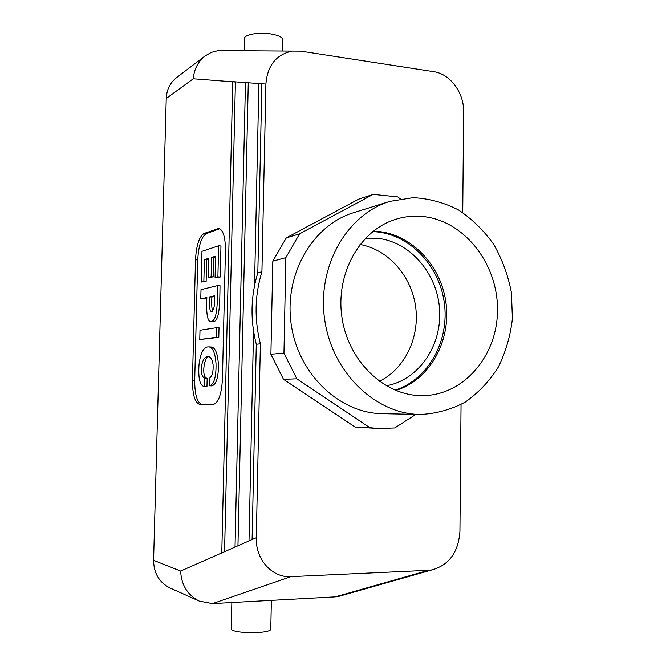 <?xml version="1.0" encoding="UTF-8"?>
<svg xmlns="http://www.w3.org/2000/svg" width="666" height="666" viewBox="0 0 666 666"><rect width="100%" height="100%" fill="white"/><g stroke="black" fill="none" stroke-linecap="round" stroke-linejoin="round"><path stroke-width="1" d="M422.635 216.492C464.219 220.379 498.051 263.911 497.494 310.123C497.519 356.352 462.77 396.72 420.612 395.629L419.397 395.587C382.634 394.38 347.81 359.965 341.866 316.841C335.622 273.759 359.532 231.044 394.522 219.688C403.713 216.65 413.087 215.584 422.635 216.492M395.746 390.418C429.786 380.153 451.506 340.684 445.887 302.131C440.592 263.528 408.782 231.635 373.235 231.21M270.904 354.262L283.5 379.329L296.82 378.804L283.957 353.105L270.904 354.262L272.819 261.139L285.839 257.659L299.567 233.849L373.151 194.38L397.71 196.903L400.291 198.859M296.82 378.804L369.796 427.664L379.145 428.563L355.061 427.014L369.796 427.664M415.85 414.377L394.747 427.938L379.145 428.563M285.839 257.659L283.957 353.105M389.868 201.382L353.713 212.654C312.62 225.025 283.932 274.226 291.159 324.017C298.018 373.859 339.227 413.17 382.142 413.661L420.005 414.46C375.191 413.977 331.909 372.236 324.625 319.28C316.941 266.383 346.944 214.277 389.868 201.382L413.095 197.669C428.887 198.46 443.997 202.539 458.416 209.907C472.061 218.981 483.816 230.469 493.697 244.38C502.222 259.332 508.133 275.424 511.43 292.64L512.412 318.631C510.422 335.905 505.702 352.089 498.26 367.182C489.36 381.243 478.363 392.873 465.268 402.073C451.248 409.548 436.288 413.686 420.404 414.468L420.005 414.46M283.5 379.329L355.061 427.014M209.149 356.901C204.32 354.903 200.882 377.639 207.159 378.28L206.951 386.68L204.645 386.621C199.933 386.022 198.06 378.638 199.017 364.46C200.549 352.514 203.754 346.653 208.616 346.878C212.72 347.119 215.185 352.714 216.009 363.661C216.284 376.573 214.186 383.966 209.723 385.83L212.046 385.889C216.533 384.024 218.639 376.648 218.356 363.744C217.524 352.805 215.051 347.211 210.931 346.969L208.616 346.878M209.723 385.83L209.923 377.614C212.404 376.024 213.445 371.603 213.053 364.36C212.104 359.049 210.464 356.493 208.15 356.693C205.286 356.302 203.172 358.941 201.815 364.618C200.732 372.519 201.748 377.056 204.845 378.213L207.159 378.28M204.845 378.213L204.645 386.621M199.991 330.261L216.683 327.655L216.45 337.271L199.767 339.535L199.991 330.261M200.774 298.892L201.007 289.668L217.682 285.564L220.021 285.706C219.772 300.274 220.046 322.003 213.062 321.62L210.739 321.503C206.535 321.753 206.302 308.266 206.851 297.519L200.774 298.892L206.835 298.168M217.682 285.564C217.432 300.141 217.699 321.886 210.739 321.503M209.582 296.903C208.824 305.061 209.424 310.048 211.38 311.863C213.936 310.473 215.018 305.111 214.635 295.762L209.582 296.903L211.888 297.036C211.422 303.629 211.68 308.366 212.679 311.247M214.619 296.428L211.888 297.036M379.354 381.327C404.986 368.814 419.971 337.104 415.584 306.418C411.288 275.716 388.103 249.4 359.998 244.489M395.105 390.151C428.596 379.503 449.783 340.459 444.247 302.364C439.002 264.227 407.825 232.592 372.685 231.643M365.393 238.295L376.44 238.203C409.432 240.967 437.246 272.968 439.568 309.174C442.207 345.371 418.831 379.995 386.247 385.789M299.567 233.849L286.288 237.879L358.549 199.226L373.151 194.38M286.288 237.879L272.819 261.139M272.094 296.278L271.603 320.346M244.314 50.758L244.58 38.836C243.298 34.74 258.658 31.868 271.037 34.008C278.055 35.24 281.943 37.03 282.692 39.377L282.675 40.143M231.851 602.53L231.26 628.746C229.762 631.235 245.588 633.449 258.508 632.492C265.826 631.934 269.921 630.943 270.779 629.52L270.787 629.045M215.584 256.194L211.597 257.434L211.122 276.715L208.383 277.447L208.849 258.283L204.387 259.673L203.854 281.327L201.199 282.026L201.964 251.315L218.639 245.796L217.89 276.856L215.068 277.605L215.584 256.194M215.068 277.605L220.23 277.014L217.89 276.856M218.639 245.796L220.962 245.979L220.23 277.014M201.199 282.026L206.127 281.468L203.854 281.327M204.387 259.673L206.66 259.84L206.127 281.468M208.833 259.166L206.66 259.84M208.383 277.447L213.428 276.865L211.122 276.715M211.597 257.434L213.894 257.6L213.428 276.865M215.568 257.084L213.894 257.6M201.723 404.412C197.086 402.43 194.747 394.488 194.697 380.594L197.735 259.923C198.535 245.637 201.382 236.88 206.285 233.649L219.805 228.696M216.683 327.655L219.022 327.764L218.798 337.371L199.767 339.535M204.021 233.466L218.939 228.396C223.235 230.111 225.399 237.404 225.449 250.274L222.427 379.187C221.495 394.622 218.381 403.063 213.095 404.52L199.75 404.395C194.947 402.822 192.516 394.863 192.441 380.527L195.496 259.765C196.304 245.463 199.142 236.696 204.021 233.466L206.285 233.649M216.45 337.271L218.798 337.371M342.982 595.179L335.206 596.878L428.529 570.304L431.926 569.921C449.067 565.084 458.399 552.256 459.931 531.418L461.047 404.503M205.086 55.961L176.473 77.706C170.071 82.784 166.658 89.71 166.242 98.468L193.282 78.779C194.114 69.147 198.052 61.538 205.086 55.961L211.322 52.398L218.232 50.608L300.949 51.174L433.857 71.712C450.141 73.876 464.119 92.89 463.628 111.763L462.737 212.596M235.023 547.077L237.953 545.787L248.276 82.775L245.463 82.567L235.023 547.077L224.567 551.689L235.414 81.843L232.75 81.643L221.786 552.913L224.567 551.689M248.276 82.967L235.414 81.843M253.538 331.052L249.001 540.917L252.098 539.56L256.285 344.264L260.389 343.806C254.196 319.314 254.703 295.304 261.921 271.77L257.817 272.81C250.649 296.154 250.133 319.971 256.285 344.264M261.863 83.966L258.891 83.55L254.52 285.589M257.817 272.81L261.871 83.766L248.276 82.775M235.414 82.018L193.282 78.779M218.232 50.608L225.133 50.649M292.59 51.041C276.365 54.296 267.466 65.301 265.892 84.058L261.921 271.77M428.529 570.304L290.942 576.648C272.203 578.021 255.411 559.415 256.285 537.712L260.389 343.806M221.786 552.913L180.603 571.062C181.41 585.181 187.654 595.204 199.325 601.132L170.03 587.978C159.266 582.517 153.788 573.293 153.588 560.297L166.242 98.468M335.206 596.878L212.521 603.596L290.942 576.648M199.325 601.132L212.521 603.596M219.638 228.754L217.324 228.555M197.735 259.923L195.496 259.765M194.697 380.594L192.441 380.527M252.098 539.56L256.285 537.712M180.603 571.062L153.588 560.297M237.953 545.787L249.001 540.917M261.871 83.766L265.892 84.058M417.465 395.479L419.397 395.587M392.69 220.329L394.522 219.688M282.692 39.377L282.459 50.982M271.362 600.374L270.779 629.52M338.253 596.52L431.926 569.921"/></g></svg>
